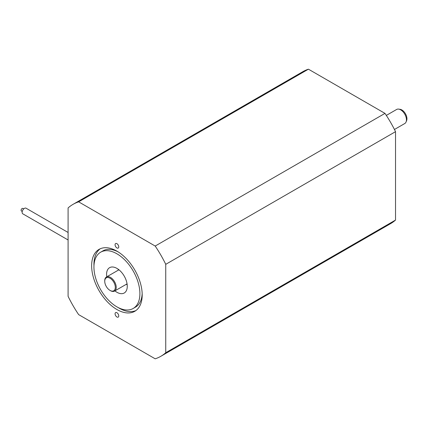 <?xml version="1.0" encoding="UTF-8"?>
<svg xmlns="http://www.w3.org/2000/svg" width="428" height="428" viewBox="0 0 428 428"><rect width="100%" height="100%" fill="white"/><g stroke="black" fill="none" stroke-linecap="round" stroke-linejoin="round"><path stroke-width="0.64" d="M114.902 290.88A14.622 8.442 -120 0 0 116.919 292.27A14.622 8.442 -120 0 0 124.232 292.998A14.622 8.442 -120 0 0 126.474 281.282A14.622 8.442 -120 0 0 116.919 268.393A14.622 8.442 -120 0 0 109.605 267.671A14.622 8.442 -120 0 0 106.775 276.809M118.139 269.18A14.622 8.442 -120 0 0 118.267 270.175M126.388 284.245A14.622 8.442 -120 0 0 127.186 284.85M104.737 281.26L104.737 280.731A8.127 4.692 60 0 1 106.422 277.012A8.127 4.692 60 0 1 110.483 277.414A8.127 4.692 60 0 1 115.79 284.572A8.127 4.692 60 0 1 114.544 291.083A8.127 4.692 60 0 1 110.483 290.682L110.023 290.414A7.474 4.317 -120 0 0 115.309 287.365A7.474 4.317 -120 0 0 110.023 278.211A7.474 4.317 -120 0 0 104.737 281.26A7.474 4.317 -120 0 0 110.023 290.414L110.483 290.682M133.167 308.476A32.496 18.762 -120 0 0 138.148 282.437A32.496 18.762 -120 0 0 116.919 253.799A32.496 18.762 -120 0 0 100.671 252.188A32.496 18.762 -120 0 0 95.69 278.232A32.496 18.762 -120 0 0 116.919 306.865A32.496 18.762 -120 0 0 133.167 308.476L135.462 307.149A32.496 18.762 -120 0 0 142.166 293.555M116.919 251.145A35.749 20.64 -120 0 0 99.045 249.374A35.749 20.64 -120 0 0 93.566 278.018A35.749 20.64 -120 0 0 116.919 309.519A35.749 20.64 -120 0 0 134.793 311.29A35.749 20.64 -120 0 0 140.272 282.646A35.749 20.64 -120 0 0 116.919 251.145M100.232 248.775A35.749 20.64 -120 0 0 93.967 265.788M118.037 307.481A35.749 20.64 -120 0 0 119.214 308.192A35.749 20.64 -120 0 0 135.901 310.562M398.655 109.108L400.041 109.301A7.185 4.146 60 0 1 401.855 109.959A7.185 4.146 60 0 1 406.6 120.664L406.07 121.953A8.127 4.692 -120 0 0 400.704 109.857A8.127 4.692 -120 0 0 398.655 109.108A8.127 4.692 -120 0 0 396.644 109.456L386.324 115.41M394.45 129.481L404.765 123.526A8.127 4.692 -120 0 0 406.07 121.953M116.919 243.693A2.6 1.503 -120 0 0 115.619 243.559A2.6 1.503 -120 0 0 115.218 245.645A2.6 1.503 -120 0 0 116.919 247.935A2.6 1.503 -120 0 0 118.219 248.063A2.6 1.503 -120 0 0 118.615 245.982A2.6 1.503 -120 0 0 116.919 243.693M116.919 312.729A2.6 1.503 -120 0 0 115.619 312.601A2.6 1.503 -120 0 0 115.218 314.687A2.6 1.503 -120 0 0 116.919 316.977A2.6 1.503 -120 0 0 118.219 317.105A2.6 1.503 -120 0 0 118.615 315.024A2.6 1.503 -120 0 0 116.919 312.729M22.245 211.443L21.4 210.956A1.461 0.845 -60 0 1 21.175 209.784A1.461 0.845 -60 0 1 22.133 208.495A1.461 0.845 -60 0 1 22.861 208.42L23.711 208.912M68.089 239.974L22.802 213.829A3.247 1.878 -60 0 1 22.304 211.223A3.247 1.878 -60 0 1 24.428 208.361A3.247 1.878 -60 0 1 26.055 208.201L68.089 232.468M160.789 356.321L390.577 223.651A87.74 50.659 -120 0 0 395.536 220.056L395.536 131.663A87.74 50.659 -120 0 0 384.981 113.383L308.433 69.186A87.74 50.659 -120 0 0 302.837 71.679L73.049 204.349A87.74 50.659 -120 0 0 68.089 207.944L68.089 296.337A87.74 50.659 -120 0 0 78.645 314.617L155.193 358.814A87.74 50.659 -120 0 0 160.789 356.321A87.74 50.659 -120 0 0 165.748 352.72L165.748 264.327A87.74 50.659 -120 0 0 155.193 246.047L78.645 201.85A87.74 50.659 -120 0 0 73.049 204.349M155.193 246.047L384.981 113.383M165.748 264.327L395.536 131.663M78.645 201.85L308.433 69.186M165.748 352.72L395.536 220.056M118.096 251.857A32.496 18.762 -120 0 0 102.966 250.862L100.671 252.188M114.544 291.083L127.057 283.86M106.422 277.012L118.936 269.79"/></g></svg>
